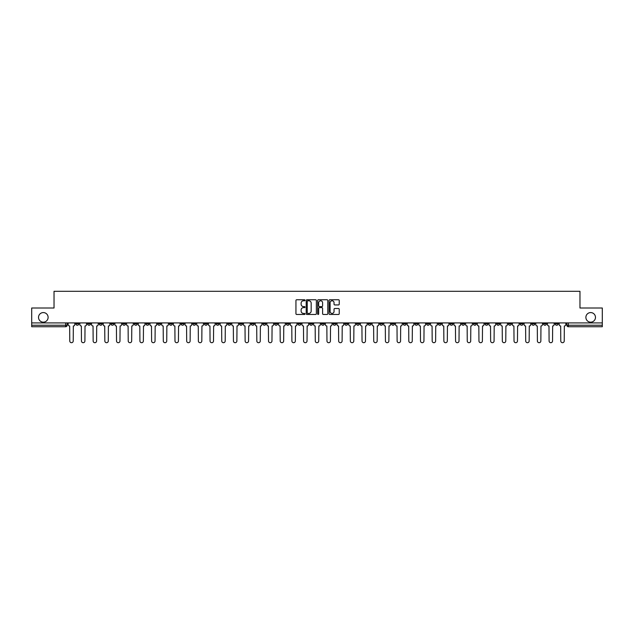 <?xml version="1.0" encoding="UTF-8"?>
<svg xmlns="http://www.w3.org/2000/svg" width="634" height="634" viewBox="0 0 634 634"><rect width="100%" height="100%" fill="white"/><g stroke="black" fill="none" stroke-linecap="round" stroke-linejoin="round"><path stroke-width="0.95" d="M305.009 300.27A0.515 0.515 0 0 0 304.494 299.755L296.68 299.755A0.737 0.737 0 0 0 295.943 300.484L295.943 313.727A0.737 0.737 0 0 0 296.68 314.464L304.494 314.464A0.515 0.515 0 0 0 305.009 313.949A0.515 0.515 0 0 0 304.494 313.434L303.48 313.434A2.354 2.354 0 0 1 301.126 311.08L301.126 309.978A2.354 2.354 0 0 1 303.48 307.625L304.494 307.625A0.515 0.515 0 0 0 305.009 307.11A0.515 0.515 0 0 0 304.494 306.594L303.48 306.594A2.354 2.354 0 0 1 301.126 304.241L301.126 303.139A2.354 2.354 0 0 1 303.48 300.785L304.494 300.785A0.515 0.515 0 0 0 305.009 300.27M585.887 317.372A4.795 4.795 0 0 0 590.682 322.167A4.795 4.795 0 0 0 595.477 317.372A4.795 4.795 0 0 0 590.682 312.578A4.795 4.795 0 0 0 585.887 317.372M38.523 317.372A4.795 4.795 0 0 0 43.318 322.167A4.795 4.795 0 0 0 48.113 317.372A4.795 4.795 0 0 0 43.318 312.578A4.795 4.795 0 0 0 38.523 317.372M461.639 322.92L461.639 323.744L464.635 323.744A1.498 1.498 0 0 1 463.137 325.242A1.498 1.498 0 0 1 461.639 323.744L461.639 322.92M391.495 322.92L391.495 323.744L394.491 323.744A1.498 1.498 0 0 1 392.993 325.242A1.498 1.498 0 0 1 391.495 323.744L391.495 322.92M379.798 322.92L379.798 323.744L382.801 323.744A1.498 1.498 0 0 1 381.296 325.242A1.498 1.498 0 0 1 379.798 323.744L379.798 322.92M309.654 322.92L309.654 323.744L312.657 323.744A1.498 1.498 0 0 1 311.151 325.242A1.498 1.498 0 0 1 309.654 323.744L309.654 322.92M297.964 322.92L297.964 323.744L300.96 323.744A1.498 1.498 0 0 1 299.462 325.242A1.498 1.498 0 0 1 297.964 323.744L297.964 322.92M286.275 322.92L286.275 323.744L289.27 323.744A1.498 1.498 0 0 1 287.773 325.242A1.498 1.498 0 0 1 286.275 323.744L286.275 322.92M262.896 322.92L262.896 323.744L265.892 323.744A1.498 1.498 0 0 1 264.394 325.242A1.498 1.498 0 0 1 262.896 323.744L262.896 322.92M239.509 323.744L239.509 322.92L239.509 323.744A1.498 1.498 0 0 0 241.007 325.242A1.498 1.498 0 0 1 239.509 323.744L242.505 323.744A1.498 1.498 0 0 1 241.007 325.242A1.498 1.498 0 0 0 242.505 323.744L242.505 322.92L242.505 323.744M227.82 323.744L227.82 322.92L227.82 323.744A1.498 1.498 0 0 0 229.318 325.242A1.498 1.498 0 0 1 227.82 323.744L230.816 323.744A1.498 1.498 0 0 1 229.318 325.242M216.131 323.744L216.131 322.92L216.131 323.744A1.498 1.498 0 0 0 217.628 325.242A1.498 1.498 0 0 1 216.131 323.744L219.126 323.744A1.498 1.498 0 0 1 217.628 325.242A1.498 1.498 0 0 0 219.126 323.744L219.126 322.92L219.126 323.744M204.441 322.92L204.441 323.744L207.437 323.744A1.498 1.498 0 0 1 205.939 325.242A1.498 1.498 0 0 1 204.441 323.744L204.441 322.92M192.752 322.92L192.752 323.744L195.748 323.744A1.498 1.498 0 0 1 194.25 325.242A1.498 1.498 0 0 1 192.752 323.744L192.752 322.92M181.055 322.92L181.055 323.744L184.058 323.744A1.498 1.498 0 0 1 182.552 325.242A1.498 1.498 0 0 1 181.055 323.744L181.055 322.92M169.365 323.744L169.365 322.92L169.365 323.744A1.498 1.498 0 0 0 170.863 325.242A1.498 1.498 0 0 1 169.365 323.744L172.361 323.744A1.498 1.498 0 0 1 170.863 325.242M145.986 323.744L145.986 322.92L145.986 323.744A1.498 1.498 0 0 0 147.484 325.242A1.498 1.498 0 0 1 145.986 323.744L148.982 323.744A1.498 1.498 0 0 1 147.484 325.242A1.498 1.498 0 0 0 148.982 323.744L148.982 322.92L148.982 323.744M134.297 323.744L134.297 322.92L134.297 323.744A1.498 1.498 0 0 0 135.795 325.242A1.498 1.498 0 0 1 134.297 323.744L137.293 323.744A1.498 1.498 0 0 1 135.795 325.242A1.498 1.498 0 0 0 137.293 323.744L137.293 322.92L137.293 323.744M122.6 323.744L122.6 322.92L122.6 323.744A1.498 1.498 0 0 0 124.105 325.242A1.498 1.498 0 0 1 122.6 323.744L125.603 323.744A1.498 1.498 0 0 1 124.105 325.242A1.498 1.498 0 0 0 125.603 323.744L125.603 322.92L125.603 323.744M110.91 323.744L110.91 322.92L110.91 323.744A1.498 1.498 0 0 0 112.408 325.242A1.498 1.498 0 0 1 110.91 323.744L113.914 323.744A1.498 1.498 0 0 1 112.408 325.242M99.221 323.744L99.221 322.92L99.221 323.744A1.498 1.498 0 0 0 100.719 325.242A1.498 1.498 0 0 1 99.221 323.744L102.217 323.744A1.498 1.498 0 0 1 100.719 325.242A1.498 1.498 0 0 0 102.217 323.744L102.217 322.92L102.217 323.744M87.532 323.744L87.532 322.92L87.532 323.744A1.498 1.498 0 0 0 89.029 325.242A1.498 1.498 0 0 1 87.532 323.744L90.527 323.744A1.498 1.498 0 0 1 89.029 325.242A1.498 1.498 0 0 0 90.527 323.744L90.527 322.92L90.527 323.744M338.501 304.938A0.737 0.737 0 0 0 339.23 304.201L339.23 300.484A0.737 0.737 0 0 0 338.501 299.755L329.815 299.755A0.737 0.737 0 0 0 329.086 300.484L329.086 313.727A0.737 0.737 0 0 0 329.815 314.464L338.501 314.464A0.737 0.737 0 0 0 339.23 313.727L339.23 309.241A0.737 0.737 0 0 0 338.501 308.504L334.784 308.504A0.737 0.737 0 0 0 334.047 309.241L334.047 311.468A1.965 1.965 0 0 1 332.081 313.434A1.965 1.965 0 0 1 330.116 311.468L330.116 302.751A1.965 1.965 0 0 1 332.081 300.785A1.965 1.965 0 0 1 334.047 302.751L334.047 304.201A0.737 0.737 0 0 0 334.784 304.938L338.501 304.938M31.7 322.92L31.7 308.005L54.033 308.005L54.033 291.299L579.967 291.299L579.967 308.005L602.3 308.005L602.3 322.92L31.7 322.92L31.7 325.242L67.149 325.242L67.149 322.92L67.149 325.242A1.498 1.498 0 0 1 65.651 326.74L31.7 326.74L31.7 325.242M316.358 300.484A0.737 0.737 0 0 0 315.621 299.755L306.943 299.755A0.737 0.737 0 0 0 306.206 300.484L306.206 313.727A0.737 0.737 0 0 0 306.943 314.464L315.621 314.464A0.737 0.737 0 0 0 316.358 313.727L316.358 300.484M318.379 299.755L327.057 299.755A0.737 0.737 0 0 1 327.794 300.484L327.794 313.727A0.737 0.737 0 0 1 327.057 314.464L323.348 314.464A0.737 0.737 0 0 1 322.611 313.727L322.611 308.362A0.737 0.737 0 0 0 321.874 307.625L319.409 307.625A0.737 0.737 0 0 0 318.672 308.362L318.672 313.949A0.515 0.515 0 0 1 318.157 314.464A0.515 0.515 0 0 1 317.642 313.949L317.642 300.484A0.737 0.737 0 0 1 318.379 299.755M566.851 322.92L566.851 325.242L602.3 325.242L602.3 326.74L568.349 326.74A1.498 1.498 0 0 1 566.851 325.242M602.3 322.92L602.3 325.242M558.158 322.92L558.158 323.744A1.498 1.498 0 0 1 556.66 325.242A1.498 1.498 0 0 1 555.162 323.744A1.498 1.498 0 0 0 556.66 325.242A1.498 1.498 0 0 0 558.158 323.744L555.162 323.744L555.162 322.92M546.468 322.92L546.468 323.744A1.498 1.498 0 0 1 544.971 325.242A1.498 1.498 0 0 1 543.473 323.744L546.468 323.744M543.473 322.92L543.473 323.744M534.779 322.92L534.779 323.744A1.498 1.498 0 0 1 533.281 325.242A1.498 1.498 0 0 1 531.783 323.744L534.779 323.744M531.783 322.92L531.783 323.744M523.09 323.744L523.09 322.92L523.09 323.744A1.498 1.498 0 0 1 521.592 325.242A1.498 1.498 0 0 1 520.086 323.744L523.09 323.744A1.498 1.498 0 0 1 521.592 325.242M520.086 322.92L520.086 323.744M511.4 322.92L511.4 323.744A1.498 1.498 0 0 1 509.894 325.242A1.498 1.498 0 0 1 508.397 323.744A1.498 1.498 0 0 0 509.894 325.242M508.397 322.92L508.397 323.744L511.4 323.744M499.703 322.92L499.703 323.744A1.498 1.498 0 0 1 498.205 325.242A1.498 1.498 0 0 1 496.707 323.744L499.703 323.744A1.498 1.498 0 0 1 498.205 325.242M496.707 322.92L496.707 323.744M488.014 322.92L488.014 323.744A1.498 1.498 0 0 1 486.516 325.242A1.498 1.498 0 0 1 485.018 323.744A1.498 1.498 0 0 0 486.516 325.242M485.018 322.92L485.018 323.744L488.014 323.744M476.324 322.92L476.324 323.744A1.498 1.498 0 0 1 474.826 325.242A1.498 1.498 0 0 1 473.329 323.744L476.324 323.744M473.329 322.92L473.329 323.744M464.635 322.92L464.635 323.744A1.498 1.498 0 0 1 463.137 325.242M452.945 322.92L452.945 323.744A1.498 1.498 0 0 1 451.448 325.242A1.498 1.498 0 0 1 449.942 323.744L452.945 323.744M449.942 322.92L449.942 323.744M441.248 322.92L441.248 323.744A1.498 1.498 0 0 1 439.75 325.242A1.498 1.498 0 0 1 438.252 323.744L441.248 323.744M438.252 322.92L438.252 323.744M429.559 322.92L429.559 323.744A1.498 1.498 0 0 1 428.061 325.242A1.498 1.498 0 0 1 426.563 323.744A1.498 1.498 0 0 0 428.061 325.242M426.563 322.92L426.563 323.744L429.559 323.744M417.869 322.92L417.869 323.744A1.498 1.498 0 0 1 416.372 325.242A1.498 1.498 0 0 1 414.874 323.744L417.869 323.744M414.874 322.92L414.874 323.744M406.18 322.92L406.18 323.744A1.498 1.498 0 0 1 404.682 325.242A1.498 1.498 0 0 1 403.184 323.744L406.18 323.744M403.184 322.92L403.184 323.744M394.491 322.92L394.491 323.744M382.801 322.92L382.801 323.744L382.801 322.92M371.104 322.92L371.104 323.744A1.498 1.498 0 0 1 369.606 325.242A1.498 1.498 0 0 1 368.108 323.744L371.104 323.744M368.108 322.92L368.108 323.744M359.415 322.92L359.415 323.744A1.498 1.498 0 0 1 357.917 325.242A1.498 1.498 0 0 1 356.419 323.744L359.415 323.744M356.419 322.92L356.419 323.744M347.725 322.92L347.725 323.744A1.498 1.498 0 0 1 346.227 325.242A1.498 1.498 0 0 1 344.73 323.744L347.725 323.744M344.73 322.92L344.73 323.744M336.036 322.92L336.036 323.744A1.498 1.498 0 0 1 334.538 325.242A1.498 1.498 0 0 1 333.04 323.744L336.036 323.744M333.04 322.92L333.04 323.744M324.346 322.92L324.346 323.744A1.498 1.498 0 0 1 322.849 325.242A1.498 1.498 0 0 1 321.343 323.744L324.346 323.744M321.343 322.92L321.343 323.744M312.657 322.92L312.657 323.744A1.498 1.498 0 0 1 311.151 325.242M300.96 322.92L300.96 323.744M289.27 323.744L289.27 322.92L289.27 323.744A1.498 1.498 0 0 1 287.773 325.242M277.581 322.92L277.581 323.744A1.498 1.498 0 0 1 276.083 325.242A1.498 1.498 0 0 1 274.585 323.744A1.498 1.498 0 0 0 276.083 325.242A1.498 1.498 0 0 0 277.581 323.744L274.585 323.744L274.585 322.92M265.892 323.744L265.892 322.92L265.892 323.744A1.498 1.498 0 0 1 264.394 325.242M254.202 322.92L254.202 323.744A1.498 1.498 0 0 1 252.704 325.242A1.498 1.498 0 0 1 251.199 323.744A1.498 1.498 0 0 0 252.704 325.242M251.199 322.92L251.199 323.744L254.202 323.744M230.816 322.92L230.816 323.744L230.816 322.92M207.437 323.744L207.437 322.92L207.437 323.744A1.498 1.498 0 0 1 205.939 325.242M195.748 323.744L195.748 322.92L195.748 323.744A1.498 1.498 0 0 1 194.25 325.242M184.058 323.744L184.058 322.92L184.058 323.744A1.498 1.498 0 0 1 182.552 325.242M172.361 322.92L172.361 323.744L172.361 322.92M160.671 323.744L160.671 322.92L160.671 323.744A1.498 1.498 0 0 1 159.174 325.242A1.498 1.498 0 0 1 157.676 323.744L160.671 323.744A1.498 1.498 0 0 1 159.174 325.242M157.676 322.92L157.676 323.744M113.914 322.92L113.914 323.744L113.914 322.92M78.838 322.92L78.838 323.744A1.498 1.498 0 0 1 77.34 325.242A1.498 1.498 0 0 1 75.842 323.744A1.498 1.498 0 0 0 77.34 325.242A1.498 1.498 0 0 0 78.838 323.744L78.838 322.92M75.842 322.92L75.842 323.744L78.838 323.744M65.651 322.92L65.651 326.74A1.498 1.498 0 0 0 67.149 325.242M307.752 300.785A0.515 0.515 0 0 0 307.236 301.293L307.236 312.919A0.515 0.515 0 0 0 307.752 313.434L308.813 313.434A2.354 2.354 0 0 0 311.167 311.08L311.167 303.139A2.354 2.354 0 0 0 308.813 300.785L307.752 300.785M322.611 302.783A1.965 1.965 0 0 0 320.638 300.817A1.965 1.965 0 0 0 318.672 302.783L318.672 305.857A0.737 0.737 0 0 0 319.409 306.594L321.874 306.594A0.737 0.737 0 0 0 322.611 305.857L322.611 302.783M68.155 322.92L68.155 324.497A1.498 1.498 0 0 0 69.661 325.995L69.772 340.981A1.72 1.72 0 0 0 71.491 342.701A1.72 1.72 0 0 0 73.219 340.981L73.33 325.995A1.498 1.498 0 0 0 74.828 324.497L74.828 322.92M79.852 322.92L79.852 324.497A1.498 1.498 0 0 0 81.35 325.995L81.461 340.981A1.72 1.72 0 0 0 83.181 342.701A1.72 1.72 0 0 0 84.908 340.981L85.019 325.995A1.498 1.498 0 0 0 86.517 324.497L86.517 322.92M91.542 322.92L91.542 324.497A1.498 1.498 0 0 0 93.04 325.995L93.15 340.981A1.72 1.72 0 0 0 94.878 342.701A1.72 1.72 0 0 0 96.598 340.981L96.709 325.995A1.498 1.498 0 0 0 98.207 324.497L98.207 322.92M103.231 322.92L103.231 324.497A1.498 1.498 0 0 0 104.729 325.995L104.84 340.981A1.72 1.72 0 0 0 106.567 342.701A1.72 1.72 0 0 0 108.287 340.981L108.398 325.995A1.498 1.498 0 0 0 109.904 324.497L109.904 322.92M114.92 322.92L114.92 324.497A1.498 1.498 0 0 0 116.418 325.995L116.529 340.981A1.72 1.72 0 0 0 118.257 342.701A1.72 1.72 0 0 0 119.977 340.981L120.095 325.995A1.498 1.498 0 0 0 121.593 324.497L121.593 322.92M126.61 322.92L126.61 324.497A1.498 1.498 0 0 0 128.108 325.995L128.227 340.981A1.72 1.72 0 0 0 129.946 342.701A1.72 1.72 0 0 0 131.674 340.981L131.785 325.995A1.498 1.498 0 0 0 133.283 324.497L133.283 322.92M138.307 322.92L138.307 324.497A1.498 1.498 0 0 0 139.805 325.995L139.916 340.981A1.72 1.72 0 0 0 141.636 342.701A1.72 1.72 0 0 0 143.363 340.981L143.474 325.995A1.498 1.498 0 0 0 144.972 324.497L144.972 322.92M149.996 322.92L149.996 324.497A1.498 1.498 0 0 0 151.494 325.995L151.605 340.981A1.72 1.72 0 0 0 153.333 342.701A1.72 1.72 0 0 0 155.053 340.981L155.164 325.995A1.498 1.498 0 0 0 156.661 324.497L156.661 322.92M161.686 322.92L161.686 324.497A1.498 1.498 0 0 0 163.184 325.995L163.295 340.981A1.72 1.72 0 0 0 165.022 342.701A1.72 1.72 0 0 0 166.742 340.981L166.853 325.995A1.498 1.498 0 0 0 168.351 324.497L168.351 322.92M173.375 322.92L173.375 324.497A1.498 1.498 0 0 0 174.873 325.995L174.984 340.981A1.72 1.72 0 0 0 176.712 342.701A1.72 1.72 0 0 0 178.431 340.981L178.55 325.995A1.498 1.498 0 0 0 180.048 324.497L180.048 322.92M185.065 322.92L185.065 324.497A1.498 1.498 0 0 0 186.562 325.995L186.681 340.981A1.72 1.72 0 0 0 188.401 342.701A1.72 1.72 0 0 0 190.129 340.981L190.24 325.995A1.498 1.498 0 0 0 191.737 324.497L191.737 322.92M196.754 322.92L196.754 324.497A1.498 1.498 0 0 0 198.26 325.995L198.371 340.981A1.72 1.72 0 0 0 200.09 342.701A1.72 1.72 0 0 0 201.818 340.981L201.929 325.995A1.498 1.498 0 0 0 203.427 324.497L203.427 322.92M208.451 322.92L208.451 324.497A1.498 1.498 0 0 0 209.949 325.995L210.06 340.981A1.72 1.72 0 0 0 211.78 342.701A1.72 1.72 0 0 0 213.507 340.981L213.618 325.995A1.498 1.498 0 0 0 215.116 324.497L215.116 322.92M220.141 322.92L220.141 324.497A1.498 1.498 0 0 0 221.638 325.995L221.749 340.981A1.72 1.72 0 0 0 223.477 342.701A1.72 1.72 0 0 0 225.197 340.981L225.308 325.995A1.498 1.498 0 0 0 226.806 324.497L226.806 322.92M231.83 322.92L231.83 324.497A1.498 1.498 0 0 0 233.328 325.995L233.439 340.981A1.72 1.72 0 0 0 235.166 342.701A1.72 1.72 0 0 0 236.886 340.981L236.997 325.995A1.498 1.498 0 0 0 238.503 324.497L238.503 322.92M243.519 322.92L243.519 324.497A1.498 1.498 0 0 0 245.017 325.995L245.128 340.981A1.72 1.72 0 0 0 246.856 342.701A1.72 1.72 0 0 0 248.576 340.981L248.694 325.995A1.498 1.498 0 0 0 250.192 324.497L250.192 322.92M255.209 322.92L255.209 324.497A1.498 1.498 0 0 0 256.707 325.995L256.825 340.981A1.72 1.72 0 0 0 258.545 342.701A1.72 1.72 0 0 0 260.273 340.981L260.384 325.995A1.498 1.498 0 0 0 261.882 324.497L261.882 322.92M266.898 322.92L266.898 324.497A1.498 1.498 0 0 0 268.404 325.995L268.515 340.981A1.72 1.72 0 0 0 270.235 342.701A1.72 1.72 0 0 0 271.962 340.981L272.073 325.995A1.498 1.498 0 0 0 273.571 324.497L273.571 322.92M278.595 322.92L278.595 324.497A1.498 1.498 0 0 0 280.093 325.995L280.204 340.981A1.72 1.72 0 0 0 281.924 342.701A1.72 1.72 0 0 0 283.652 340.981L283.763 325.995A1.498 1.498 0 0 0 285.26 324.497L285.26 322.92M290.285 322.92L290.285 324.497A1.498 1.498 0 0 0 291.783 325.995L291.894 340.981A1.72 1.72 0 0 0 293.621 342.701A1.72 1.72 0 0 0 295.341 340.981L295.452 325.995A1.498 1.498 0 0 0 296.95 324.497L296.95 322.92M301.974 322.92L301.974 324.497A1.498 1.498 0 0 0 303.472 325.995L303.583 340.981A1.72 1.72 0 0 0 305.311 342.701A1.72 1.72 0 0 0 307.03 340.981L307.149 325.995A1.498 1.498 0 0 0 308.647 324.497L308.647 322.92M313.664 322.92L313.664 324.497A1.498 1.498 0 0 0 315.161 325.995L315.28 340.981A1.72 1.72 0 0 0 317 342.701A1.72 1.72 0 0 0 318.72 340.981L318.839 325.995A1.498 1.498 0 0 0 320.336 324.497L320.336 322.92M325.353 322.92L325.353 324.497A1.498 1.498 0 0 0 326.851 325.995L326.97 340.981A1.72 1.72 0 0 0 328.689 342.701A1.72 1.72 0 0 0 330.417 340.981L330.528 325.995A1.498 1.498 0 0 0 332.026 324.497L332.026 322.92M337.05 322.92L337.05 324.497A1.498 1.498 0 0 0 338.548 325.995L338.659 340.981A1.72 1.72 0 0 0 340.379 342.701A1.72 1.72 0 0 0 342.106 340.981L342.217 325.995A1.498 1.498 0 0 0 343.715 324.497L343.715 322.92M348.74 322.92L348.74 324.497A1.498 1.498 0 0 0 350.237 325.995L350.348 340.981A1.72 1.72 0 0 0 352.076 342.701A1.72 1.72 0 0 0 353.796 340.981L353.907 325.995A1.498 1.498 0 0 0 355.405 324.497L355.405 322.92M360.429 322.92L360.429 324.497A1.498 1.498 0 0 0 361.927 325.995L362.038 340.981A1.72 1.72 0 0 0 363.765 342.701A1.72 1.72 0 0 0 365.485 340.981L365.596 325.995A1.498 1.498 0 0 0 367.102 324.497L367.102 322.92M372.118 322.92L372.118 324.497A1.498 1.498 0 0 0 373.616 325.995L373.727 340.981A1.72 1.72 0 0 0 375.455 342.701A1.72 1.72 0 0 0 377.175 340.981L377.293 325.995A1.498 1.498 0 0 0 378.791 324.497L378.791 322.92M383.808 322.92L383.808 324.497A1.498 1.498 0 0 0 385.306 325.995L385.424 340.981A1.72 1.72 0 0 0 387.144 342.701A1.72 1.72 0 0 0 388.872 340.981L388.983 325.995A1.498 1.498 0 0 0 390.481 324.497L390.481 322.92M395.497 322.92L395.497 324.497A1.498 1.498 0 0 0 397.003 325.995L397.114 340.981A1.72 1.72 0 0 0 398.834 342.701A1.72 1.72 0 0 0 400.561 340.981L400.672 325.995A1.498 1.498 0 0 0 402.17 324.497L402.17 322.92M407.194 322.92L407.194 324.497A1.498 1.498 0 0 0 408.692 325.995L408.803 340.981A1.72 1.72 0 0 0 410.523 342.701A1.72 1.72 0 0 0 412.251 340.981L412.362 325.995A1.498 1.498 0 0 0 413.859 324.497L413.859 322.92M418.884 322.92L418.884 324.497A1.498 1.498 0 0 0 420.382 325.995L420.493 340.981A1.72 1.72 0 0 0 422.22 342.701A1.72 1.72 0 0 0 423.94 340.981L424.051 325.995A1.498 1.498 0 0 0 425.549 324.497L425.549 322.92M430.573 322.92L430.573 324.497A1.498 1.498 0 0 0 432.071 325.995L432.182 340.981A1.72 1.72 0 0 0 433.91 342.701A1.72 1.72 0 0 0 435.629 340.981L435.74 325.995A1.498 1.498 0 0 0 437.246 324.497L437.246 322.92M442.263 322.92L442.263 324.497A1.498 1.498 0 0 0 443.76 325.995L443.871 340.981A1.72 1.72 0 0 0 445.599 342.701A1.72 1.72 0 0 0 447.319 340.981L447.438 325.995A1.498 1.498 0 0 0 448.935 324.497L448.935 322.92M453.952 322.92L453.952 324.497A1.498 1.498 0 0 0 455.45 325.995L455.569 340.981A1.72 1.72 0 0 0 457.288 342.701A1.72 1.72 0 0 0 459.016 340.981L459.127 325.995A1.498 1.498 0 0 0 460.625 324.497L460.625 322.92M465.649 322.92L465.649 324.497A1.498 1.498 0 0 0 467.147 325.995L467.258 340.981A1.72 1.72 0 0 0 468.978 342.701A1.72 1.72 0 0 0 470.705 340.981L470.816 325.995A1.498 1.498 0 0 0 472.314 324.497L472.314 322.92M477.339 322.92L477.339 324.497A1.498 1.498 0 0 0 478.836 325.995L478.947 340.981A1.72 1.72 0 0 0 480.667 342.701A1.72 1.72 0 0 0 482.395 340.981L482.506 325.995A1.498 1.498 0 0 0 484.004 324.497L484.004 322.92M489.028 322.92L489.028 324.497A1.498 1.498 0 0 0 490.526 325.995L490.637 340.981A1.72 1.72 0 0 0 492.364 342.701A1.72 1.72 0 0 0 494.084 340.981L494.195 325.995A1.498 1.498 0 0 0 495.693 324.497L495.693 322.92M500.717 322.92L500.717 324.497A1.498 1.498 0 0 0 502.215 325.995L502.326 340.981A1.72 1.72 0 0 0 504.054 342.701A1.72 1.72 0 0 0 505.774 340.981L505.892 325.995A1.498 1.498 0 0 0 507.39 324.497L507.39 322.92M512.407 322.92L512.407 324.497A1.498 1.498 0 0 0 513.905 325.995L514.023 340.981A1.72 1.72 0 0 0 515.743 342.701A1.72 1.72 0 0 0 517.471 340.981L517.582 325.995A1.498 1.498 0 0 0 519.08 324.497L519.08 322.92M524.096 322.92L524.096 324.497A1.498 1.498 0 0 0 525.602 325.995L525.713 340.981A1.72 1.72 0 0 0 527.433 342.701A1.72 1.72 0 0 0 529.16 340.981L529.271 325.995A1.498 1.498 0 0 0 530.769 324.497L530.769 322.92M535.793 322.92L535.793 324.497A1.498 1.498 0 0 0 537.291 325.995L537.402 340.981A1.72 1.72 0 0 0 539.122 342.701A1.72 1.72 0 0 0 540.85 340.981L540.961 325.995A1.498 1.498 0 0 0 542.458 324.497L542.458 322.92M547.483 322.92L547.483 324.497A1.498 1.498 0 0 0 548.981 325.995L549.092 340.981A1.72 1.72 0 0 0 550.819 342.701A1.72 1.72 0 0 0 552.539 340.981L552.65 325.995A1.498 1.498 0 0 0 554.148 324.497L554.148 322.92M559.172 322.92L559.172 324.497A1.498 1.498 0 0 0 560.67 325.995L560.781 340.981A1.72 1.72 0 0 0 562.509 342.701A1.72 1.72 0 0 0 564.228 340.981L564.339 325.995A1.498 1.498 0 0 0 565.845 324.497L565.845 322.92M568.349 322.92L568.349 326.74"/></g></svg>
